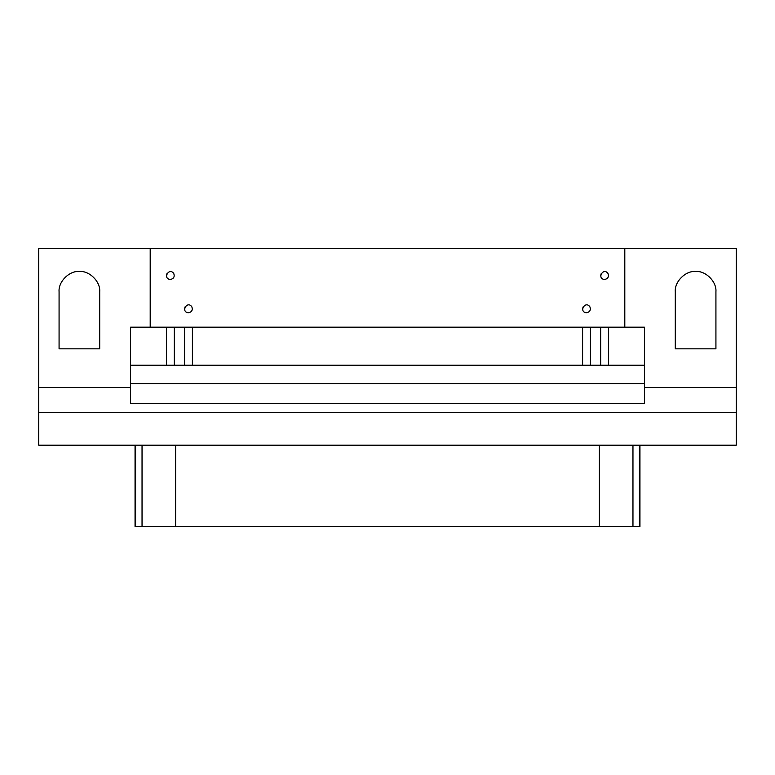 <?xml version="1.0" encoding="UTF-8"?>
<svg xmlns="http://www.w3.org/2000/svg" width="775" height="775" viewBox="0 0 775 775"><rect width="100%" height="100%" fill="white"/><g stroke="black" fill="none" stroke-linecap="round" stroke-linejoin="round"><path stroke-width="1.16" d="M135.053 445.189L135.053 526.477L639.947 526.477L639.947 445.189M99.713 291.787L99.713 348.827L59.074 348.827L59.074 291.787C58.164 281.732 69.343 270.562 79.389 271.473C89.445 270.562 100.624 281.732 99.713 291.787C100.624 281.732 89.445 270.562 79.389 271.473C69.343 270.562 58.164 281.732 59.074 291.787M188.48 312.771C180.333 312.131 187.259 300.128 191.88 306.871C192.917 310.087 191.783 312.054 188.48 312.771M586.52 312.771C578.373 312.131 585.299 300.128 589.93 306.871C590.967 310.087 589.833 312.054 586.52 312.771M170.384 279.465C162.237 278.826 169.163 266.832 173.794 273.565C174.83 276.791 173.697 278.758 170.384 279.465M604.616 279.465C596.469 278.826 603.396 266.832 608.026 273.565C609.063 276.791 607.929 278.758 604.616 279.465M715.926 348.827L675.287 348.827L675.287 291.787C674.376 281.732 685.555 270.562 695.611 271.473C705.657 270.562 716.836 281.732 715.926 291.787L715.926 348.827M185.08 306.852L184.547 308.838M184.547 327.186L184.547 365.209M583.129 306.852L582.587 308.838M582.587 327.186L582.587 365.209M173.416 273.023L172.35 272.122M166.993 273.546L166.451 275.532M166.451 327.186L166.451 365.209M601.226 273.546L600.683 275.532M600.683 327.186L600.683 365.209M644.471 365.209L130.529 365.209M644.471 403.329L130.529 403.329L130.529 327.186L644.471 327.186L644.471 403.329M130.529 383.567L644.471 383.567M624.805 248.523L736.25 248.523L736.25 412.407L38.75 412.407L38.75 248.523L624.805 248.523L624.805 327.186M644.471 387.432L736.25 387.432M150.195 327.186L150.195 248.523M38.75 387.432L130.529 387.432M38.75 412.407L38.75 445.189L736.25 445.189L736.25 412.407M599.385 445.189L599.385 526.477M632.962 445.189L632.962 526.477M639.433 445.189L639.433 526.477M135.567 445.189L135.567 526.477M142.038 445.189L142.038 526.477M175.615 526.477L175.615 445.189M192.413 365.209L192.413 327.186M590.453 365.209L590.453 327.186M174.317 365.209L174.317 327.186M608.549 365.209L608.549 327.186"/></g></svg>
